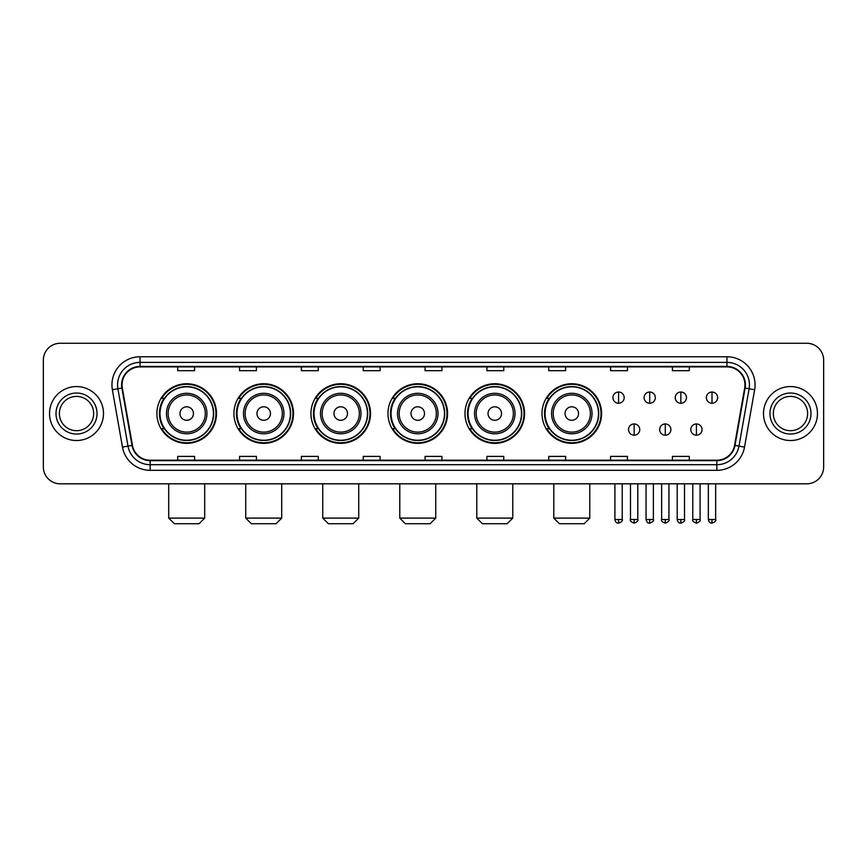 <?xml version="1.0" encoding="UTF-8"?>
<svg xmlns="http://www.w3.org/2000/svg" width="867" height="867" viewBox="0 0 867 867"><rect width="100%" height="100%" fill="white"/><g stroke="black" fill="none" stroke-linecap="round" stroke-linejoin="round"><path stroke-width="1.3" d="M542.005 413.548A29.792 29.792 0 0 0 571.797 443.34A29.792 29.792 0 0 0 601.59 413.548A29.792 29.792 0 0 0 571.797 383.745A29.792 29.792 0 0 0 542.005 413.548M464.983 413.548A29.792 29.792 0 0 0 494.775 443.34A29.792 29.792 0 0 0 524.568 413.548A29.792 29.792 0 0 0 494.775 383.745A29.792 29.792 0 0 0 464.983 413.548M387.961 413.548A29.792 29.792 0 0 0 417.764 443.34A29.792 29.792 0 0 0 447.556 413.548A29.792 29.792 0 0 0 417.764 383.745A29.792 29.792 0 0 0 387.961 413.548M310.95 413.548A29.792 29.792 0 0 0 340.742 443.34A29.792 29.792 0 0 0 370.534 413.548A29.792 29.792 0 0 0 340.742 383.745A29.792 29.792 0 0 0 310.95 413.548M233.927 413.548A29.792 29.792 0 0 0 263.72 443.34A29.792 29.792 0 0 0 293.523 413.548A29.792 29.792 0 0 0 263.72 383.745A29.792 29.792 0 0 0 233.927 413.548M156.905 413.548A29.792 29.792 0 0 0 186.708 443.34A29.792 29.792 0 0 0 216.501 413.548A29.792 29.792 0 0 0 186.708 383.745A29.792 29.792 0 0 0 156.905 413.548M164.058 428.721A27.267 27.267 0 0 1 164.058 398.365M241.069 428.721A27.267 27.267 0 0 1 241.069 398.365M318.091 428.721A27.267 27.267 0 0 1 318.091 398.365M395.114 428.721A27.267 27.267 0 0 1 395.114 398.365M472.125 428.721A27.267 27.267 0 0 1 472.125 398.365M549.147 428.721A27.267 27.267 0 0 1 549.147 398.365M43.35 360.141L43.35 466.945A16.863 16.863 0 0 0 60.213 483.819L806.787 483.819A16.863 16.863 0 0 0 823.65 466.945L823.65 360.141A16.863 16.863 0 0 0 806.787 343.267L60.213 343.267A16.863 16.863 0 0 0 43.35 360.141L43.35 466.945M49.538 413.548A26.985 26.985 0 0 0 76.524 440.523A26.985 26.985 0 0 0 103.498 413.548A26.985 26.985 0 0 0 76.524 386.563A26.985 26.985 0 0 0 49.538 413.548A26.985 26.985 0 0 0 76.524 440.523A26.985 26.985 0 0 0 103.498 413.548A26.985 26.985 0 0 0 76.524 386.563A26.985 26.985 0 0 0 49.538 413.548M763.502 413.548A26.985 26.985 0 0 0 790.476 440.523A26.985 26.985 0 0 0 817.462 413.548A26.985 26.985 0 0 0 790.476 386.563A26.985 26.985 0 0 0 763.502 413.548A26.985 26.985 0 0 0 790.476 440.523A26.985 26.985 0 0 0 817.462 413.548A26.985 26.985 0 0 0 790.476 386.563A26.985 26.985 0 0 0 763.502 413.548M122.052 384.872A17.99 17.99 0 0 1 140.042 366.882L726.958 366.882A17.99 17.99 0 0 1 744.677 387.993L734.566 445.335A17.99 17.99 0 0 1 716.846 460.204L150.154 460.204A17.99 17.99 0 0 1 132.434 445.335L122.323 387.993A17.99 17.99 0 0 1 122.052 384.872M121.608 384.872A18.435 18.435 0 0 0 121.889 388.069L132.001 445.41A18.435 18.435 0 0 0 150.154 460.648L716.846 460.648A18.435 18.435 0 0 0 734.999 445.41L745.111 388.069A18.435 18.435 0 0 0 726.958 366.438L140.042 366.438A18.435 18.435 0 0 0 121.608 384.872M112.363 389.749A28.112 28.112 0 0 1 140.042 356.76L726.958 356.76A28.112 28.112 0 0 1 754.637 389.749L744.525 447.09A28.112 28.112 0 0 1 716.846 470.326L150.154 470.326A28.112 28.112 0 0 1 122.475 447.09L112.363 389.749L117.901 388.774A22.488 22.488 0 0 1 140.042 362.384L726.958 362.384A22.488 22.488 0 0 1 749.099 388.774L738.987 446.115A22.488 22.488 0 0 1 716.846 464.701L150.154 464.701A22.488 22.488 0 0 1 128.013 446.115L117.901 388.774A22.488 22.488 0 0 1 117.554 384.872M806.787 343.267L60.213 343.267M60.213 483.819L806.787 483.819M823.65 466.945L823.65 360.141M734.999 445.41L738.987 446.115L749.099 388.774L754.637 389.749M425.068 366.882L425.068 370.686L441.932 370.686L441.932 366.882M363.23 366.882L363.23 370.686L380.093 370.686L380.093 366.882M301.391 366.882L301.391 370.686L318.254 370.686L318.254 366.882M239.552 366.882L239.552 370.686L256.415 370.686L256.415 366.882M177.713 366.882L177.713 370.686L194.576 370.686L194.576 366.882M486.907 366.882L486.907 370.686L503.77 370.686L503.77 366.882M548.746 366.882L548.746 370.686L565.609 370.686L565.609 366.882M610.585 366.882L610.585 370.686L627.448 370.686L627.448 366.882M672.424 366.882L672.424 370.686L689.287 370.686L689.287 366.882M441.932 460.204L441.932 456.4L425.068 456.4L425.068 460.204M380.093 460.204L380.093 456.4L363.23 456.4L363.23 460.204M318.254 460.204L318.254 456.4L301.391 456.4L301.391 460.204M256.415 460.204L256.415 456.4L239.552 456.4L239.552 460.204M194.576 460.204L194.576 456.4L177.713 456.4L177.713 460.204M503.77 460.204L503.77 456.4L486.907 456.4L486.907 460.204M565.609 460.204L565.609 456.4L548.746 456.4L548.746 460.204M627.448 460.204L627.448 456.4L610.585 456.4L610.585 460.204M689.287 460.204L689.287 456.4L672.424 456.4L672.424 460.204M93.658 413.548A17.134 17.134 0 0 0 76.524 396.403A17.134 17.134 0 0 0 59.379 413.548A17.134 17.134 0 0 0 76.524 430.682A17.134 17.134 0 0 0 93.658 413.548A17.134 17.134 0 0 1 76.524 430.682A17.134 17.134 0 0 1 59.379 413.548M199.074 523.733L174.332 523.733L168.718 518.108L204.699 518.108L199.074 523.733M193.449 413.548A6.741 6.741 0 0 0 186.708 406.796A6.741 6.741 0 0 0 179.957 413.548A6.741 6.741 0 0 0 186.708 420.289A6.741 6.741 0 0 0 193.449 413.548M206.942 413.548A20.234 20.234 0 0 0 186.708 393.304A20.234 20.234 0 0 0 166.464 413.548A20.234 20.234 0 0 0 186.708 433.782A20.234 20.234 0 0 0 206.942 413.548A20.234 20.234 0 0 1 186.708 433.782A20.234 20.234 0 0 1 166.464 413.548M213.412 413.548A26.704 26.704 0 0 0 186.708 386.845A26.704 26.704 0 0 0 160.005 413.548A26.704 26.704 0 0 0 186.708 440.241A26.704 26.704 0 0 0 213.412 413.548M215.937 413.548A29.229 29.229 0 0 1 161.717 428.721L164.427 428.721A26.953 26.953 0 0 0 204.536 433.749A26.953 26.953 0 0 0 204.536 393.336A26.953 26.953 0 0 0 164.427 398.365L161.717 398.365A29.229 29.229 0 0 1 215.937 413.548M276.096 523.733L251.354 523.733L245.729 518.108L281.71 518.108L276.096 523.733M270.471 413.548A6.741 6.741 0 0 0 263.72 406.796A6.741 6.741 0 0 0 256.979 413.548A6.741 6.741 0 0 0 263.72 420.289A6.741 6.741 0 0 0 270.471 413.548M283.964 413.548A20.234 20.234 0 0 0 263.72 393.304A20.234 20.234 0 0 0 243.486 413.548A20.234 20.234 0 0 0 263.72 433.782A20.234 20.234 0 0 0 283.964 413.548A20.234 20.234 0 0 1 263.72 433.782A20.234 20.234 0 0 1 243.486 413.548M290.423 413.548A26.704 26.704 0 0 0 263.72 386.845A26.704 26.704 0 0 0 237.016 413.548A26.704 26.704 0 0 0 263.72 440.241A26.704 26.704 0 0 0 290.423 413.548M292.959 413.548A29.229 29.229 0 0 1 238.739 428.721L241.449 428.721A26.953 26.953 0 0 0 281.558 433.749A26.953 26.953 0 0 0 281.558 393.336A26.953 26.953 0 0 0 241.449 398.365L238.739 398.365A29.229 29.229 0 0 1 292.959 413.548M353.107 523.733L328.376 523.733L322.752 518.108L358.732 518.108L353.107 523.733M347.483 413.548A6.741 6.741 0 0 0 340.742 406.796A6.741 6.741 0 0 0 333.99 413.548A6.741 6.741 0 0 0 340.742 420.289A6.741 6.741 0 0 0 347.483 413.548M360.975 413.548A20.234 20.234 0 0 0 340.742 393.304A20.234 20.234 0 0 0 320.497 413.548A20.234 20.234 0 0 0 340.742 433.782A20.234 20.234 0 0 0 360.975 413.548A20.234 20.234 0 0 1 340.742 433.782A20.234 20.234 0 0 1 320.497 413.548M367.445 413.548A26.704 26.704 0 0 0 340.742 386.845A26.704 26.704 0 0 0 314.038 413.548A26.704 26.704 0 0 0 340.742 440.241A26.704 26.704 0 0 0 367.445 413.548M369.971 413.548A29.229 29.229 0 0 1 315.761 428.721L318.471 428.721A26.953 26.953 0 0 0 358.57 433.749A26.953 26.953 0 0 0 358.57 393.336A26.953 26.953 0 0 0 318.471 398.365L315.761 398.365A29.229 29.229 0 0 1 369.971 413.548M430.13 523.733L405.388 523.733L399.774 518.108L435.743 518.108L430.13 523.733M424.505 413.548A6.741 6.741 0 0 0 417.764 406.796A6.741 6.741 0 0 0 411.012 413.548A6.741 6.741 0 0 0 417.764 420.289A6.741 6.741 0 0 0 424.505 413.548M437.998 413.548A20.234 20.234 0 0 0 417.764 393.304A20.234 20.234 0 0 0 397.519 413.548A20.234 20.234 0 0 0 417.764 433.782A20.234 20.234 0 0 0 437.998 413.548A20.234 20.234 0 0 1 417.764 433.782A20.234 20.234 0 0 1 397.519 413.548M444.468 413.548A26.704 26.704 0 0 0 417.764 386.845A26.704 26.704 0 0 0 391.06 413.548A26.704 26.704 0 0 0 417.764 440.241A26.704 26.704 0 0 0 444.468 413.548M446.993 413.548A29.229 29.229 0 0 1 392.773 428.721L395.482 428.721A26.953 26.953 0 0 0 435.592 433.749A26.953 26.953 0 0 0 435.592 393.336A26.953 26.953 0 0 0 395.482 398.365L392.773 398.365A29.229 29.229 0 0 1 446.993 413.548M507.141 523.733L482.41 523.733L476.785 518.108L512.765 518.108L507.141 523.733M501.527 413.548A6.741 6.741 0 0 0 494.775 406.796A6.741 6.741 0 0 0 488.034 413.548A6.741 6.741 0 0 0 494.775 420.289A6.741 6.741 0 0 0 501.527 413.548M515.02 413.548A20.234 20.234 0 0 0 494.775 393.304A20.234 20.234 0 0 0 474.542 413.548A20.234 20.234 0 0 0 494.775 433.782A20.234 20.234 0 0 0 515.02 413.548A20.234 20.234 0 0 1 494.775 433.782A20.234 20.234 0 0 1 474.542 413.548M521.479 413.548A26.704 26.704 0 0 0 494.775 386.845A26.704 26.704 0 0 0 468.072 413.548A26.704 26.704 0 0 0 494.775 440.241A26.704 26.704 0 0 0 521.479 413.548M524.015 413.548A29.229 29.229 0 0 1 469.795 428.721L472.504 428.721A26.953 26.953 0 0 0 512.614 433.749A26.953 26.953 0 0 0 512.614 393.336A26.953 26.953 0 0 0 472.504 398.365L469.795 398.365A29.229 29.229 0 0 1 524.015 413.548M584.163 523.733L559.432 523.733L553.807 518.108L589.788 518.108L584.163 523.733M578.538 413.548A6.741 6.741 0 0 0 571.797 406.796A6.741 6.741 0 0 0 565.046 413.548A6.741 6.741 0 0 0 571.797 420.289A6.741 6.741 0 0 0 578.538 413.548M592.031 413.548A20.234 20.234 0 0 0 571.797 393.304A20.234 20.234 0 0 0 551.553 413.548A20.234 20.234 0 0 0 571.797 433.782A20.234 20.234 0 0 0 592.031 413.548A20.234 20.234 0 0 1 571.797 433.782A20.234 20.234 0 0 1 551.553 413.548M598.501 413.548A26.704 26.704 0 0 0 571.797 386.845A26.704 26.704 0 0 0 545.094 413.548A26.704 26.704 0 0 0 571.797 440.241A26.704 26.704 0 0 0 598.501 413.548M601.026 413.548A29.229 29.229 0 0 1 546.817 428.721L549.515 428.721A26.953 26.953 0 0 0 589.625 433.749A26.953 26.953 0 0 0 589.625 393.336A26.953 26.953 0 0 0 549.515 398.365L546.817 398.365A29.229 29.229 0 0 1 601.026 413.548M807.621 413.548A17.134 17.134 0 0 0 790.476 396.403A17.134 17.134 0 0 0 773.342 413.548A17.134 17.134 0 0 0 790.476 430.682A17.134 17.134 0 0 0 807.621 413.548A17.134 17.134 0 0 1 790.476 430.682A17.134 17.134 0 0 1 773.342 413.548M618.572 392.014A5.625 5.625 0 0 0 612.947 397.628A5.625 5.625 0 0 0 618.572 403.253A5.625 5.625 0 0 0 624.186 397.628A5.625 5.625 0 0 0 618.572 392.014L618.572 403.253A5.625 5.625 0 0 0 624.186 397.628A5.625 5.625 0 0 0 618.572 392.014M649.708 392.014A5.625 5.625 0 0 0 644.094 397.628A5.625 5.625 0 0 0 649.708 403.253A5.625 5.625 0 0 0 655.333 397.628A5.625 5.625 0 0 0 649.708 392.014L649.708 403.253A5.625 5.625 0 0 0 655.333 397.628A5.625 5.625 0 0 0 649.708 392.014M680.855 392.014A5.625 5.625 0 0 0 675.23 397.628A5.625 5.625 0 0 0 680.855 403.253A5.625 5.625 0 0 0 686.48 397.628A5.625 5.625 0 0 0 680.855 392.014L680.855 403.253A5.625 5.625 0 0 0 686.48 397.628A5.625 5.625 0 0 0 680.855 392.014M712.002 392.014A5.625 5.625 0 0 0 706.377 397.628A5.625 5.625 0 0 0 712.002 403.253A5.625 5.625 0 0 0 717.627 397.628A5.625 5.625 0 0 0 712.002 392.014L712.002 403.253A5.625 5.625 0 0 0 717.627 397.628A5.625 5.625 0 0 0 712.002 392.014M634.145 423.941A5.625 5.625 0 0 0 628.521 429.566A5.625 5.625 0 0 0 634.145 435.191A5.625 5.625 0 0 0 639.759 429.566A5.625 5.625 0 0 0 634.145 423.941L634.145 435.191A5.625 5.625 0 0 0 639.759 429.566A5.625 5.625 0 0 0 634.145 423.941M665.282 423.941A5.625 5.625 0 0 0 659.668 429.566A5.625 5.625 0 0 0 665.282 435.191A5.625 5.625 0 0 0 670.906 429.566A5.625 5.625 0 0 0 665.282 423.941L665.282 435.191A5.625 5.625 0 0 0 670.906 429.566A5.625 5.625 0 0 0 665.282 423.941M696.429 423.941A5.625 5.625 0 0 0 690.804 429.566A5.625 5.625 0 0 0 696.429 435.191A5.625 5.625 0 0 0 702.053 429.566A5.625 5.625 0 0 0 696.429 423.941L696.429 435.191A5.625 5.625 0 0 0 702.053 429.566A5.625 5.625 0 0 0 696.429 423.941M726.958 356.76L726.958 366.438M117.901 388.774L121.889 388.069M150.154 470.326L150.154 460.648M716.846 460.648L716.846 470.326M122.475 447.09L132.001 445.41M745.111 388.069L749.099 388.774M140.042 356.76L140.042 366.438M738.987 446.115L744.525 447.09M97.028 413.548A20.505 20.505 0 0 0 76.524 393.033A20.505 20.505 0 0 0 56.008 413.548A20.505 20.505 0 0 0 76.524 434.053A20.505 20.505 0 0 0 97.028 413.548M205.295 413.548A18.597 18.597 0 0 0 186.708 394.951A18.597 18.597 0 0 0 168.111 413.548A18.597 18.597 0 0 0 186.708 432.134A18.597 18.597 0 0 0 205.295 413.548M282.317 413.548A18.597 18.597 0 0 0 263.72 394.951A18.597 18.597 0 0 0 245.133 413.548A18.597 18.597 0 0 0 263.72 432.134A18.597 18.597 0 0 0 282.317 413.548M359.328 413.548A18.597 18.597 0 0 0 340.742 394.951A18.597 18.597 0 0 0 322.145 413.548A18.597 18.597 0 0 0 340.742 432.134A18.597 18.597 0 0 0 359.328 413.548M436.35 413.548A18.597 18.597 0 0 0 417.764 394.951A18.597 18.597 0 0 0 399.167 413.548A18.597 18.597 0 0 0 417.764 432.134A18.597 18.597 0 0 0 436.35 413.548M513.372 413.548A18.597 18.597 0 0 0 494.775 394.951A18.597 18.597 0 0 0 476.189 413.548A18.597 18.597 0 0 0 494.775 432.134A18.597 18.597 0 0 0 513.372 413.548M590.384 413.548A18.597 18.597 0 0 0 571.797 394.951A18.597 18.597 0 0 0 553.2 413.548A18.597 18.597 0 0 0 571.797 432.134A18.597 18.597 0 0 0 590.384 413.548M810.992 413.548A20.505 20.505 0 0 0 790.476 393.033A20.505 20.505 0 0 0 769.972 413.548A20.505 20.505 0 0 0 790.476 434.053A20.505 20.505 0 0 0 810.992 413.548M618.572 519.517L614.909 519.517C615.548 522.118 616.773 523.332 618.572 523.169L618.572 519.517L622.224 519.517L622.224 483.819M649.708 519.517L646.056 519.517C646.695 522.118 647.92 523.332 649.708 523.169L649.708 519.517L653.371 519.517L653.371 483.819M680.855 519.517L677.203 519.517C677.842 522.118 679.056 523.332 680.855 523.169L680.855 519.517L684.507 519.517L684.507 483.819M712.002 519.517L708.35 519.517C708.989 522.118 710.203 523.332 712.002 523.169L712.002 519.517L715.654 519.517L715.654 483.819M634.145 519.517L630.482 519.517C629.745 520.677 630.959 521.901 634.145 523.169L634.145 519.517L637.798 519.517L637.798 483.819M665.282 519.517L661.629 519.517C660.892 520.677 662.106 521.901 665.282 523.169L665.282 519.517L668.934 519.517L668.934 483.819M696.429 519.517L692.776 519.517C692.039 520.677 693.253 521.901 696.429 523.169L696.429 519.517L700.081 519.517L700.081 483.819M204.699 483.819L204.699 518.108M168.718 483.819L168.718 518.108M281.71 483.819L281.71 518.108M245.729 483.819L245.729 518.108M358.732 483.819L358.732 518.108M322.752 483.819L322.752 518.108M435.743 483.819L435.743 518.108M399.774 483.819L399.774 518.108M512.765 483.819L512.765 518.108M476.785 483.819L476.785 518.108M589.788 483.819L589.788 518.108M553.807 483.819L553.807 518.108M614.909 519.517L614.909 483.819M622.224 519.517C622.961 520.677 621.747 521.901 618.572 523.169M646.056 519.517L646.056 483.819M653.371 519.517C654.108 520.677 652.894 521.901 649.708 523.169M677.203 519.517L677.203 483.819M684.507 519.517C685.255 520.677 684.03 521.901 680.855 523.169M708.35 519.517L708.35 483.819M715.654 519.517C716.402 520.677 715.177 521.901 712.002 523.169M630.482 519.517L630.482 483.819M637.798 519.517C638.535 520.677 637.321 521.901 634.145 523.169M661.629 519.517L661.629 483.819M668.934 519.517C669.682 520.677 668.468 521.901 665.282 523.169M692.776 519.517L692.776 483.819M700.081 519.517C700.829 520.677 699.604 521.901 696.429 523.169"/></g></svg>
